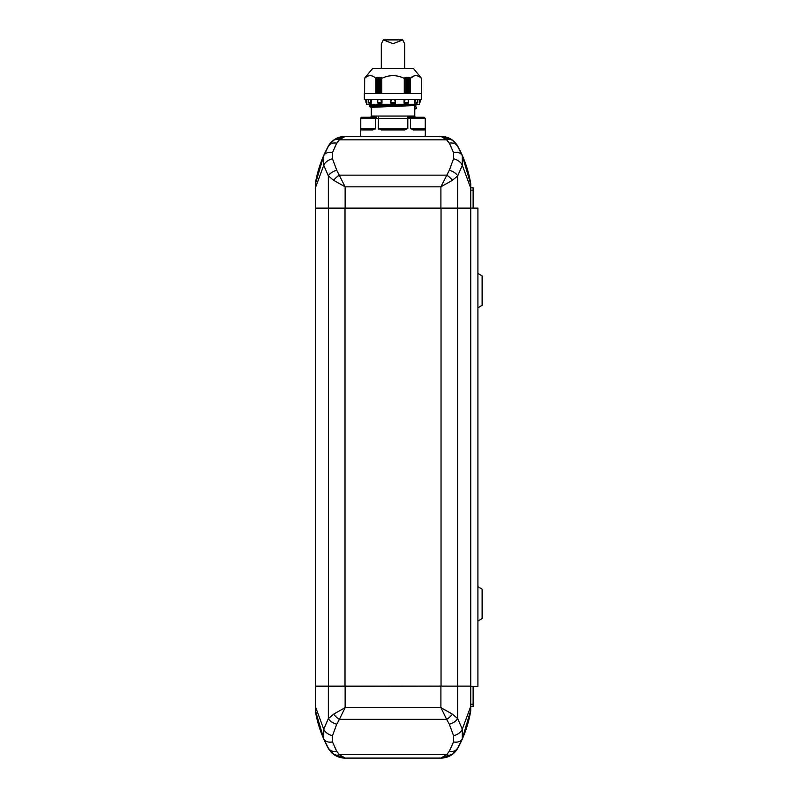 <?xml version="1.0" encoding="UTF-8"?>
<svg xmlns="http://www.w3.org/2000/svg" width="798" height="798" viewBox="0 0 798 798"><rect width="100%" height="100%" fill="white"/><g stroke="black" fill="none" stroke-linecap="round" stroke-linejoin="round"><path stroke-width="1.2" d="M440.905 136.378L345.135 136.378L339.379 139.84L446.661 139.84L440.905 136.378L452.416 140.229A9.566 6.504 -53 0 0 446.661 139.84L449.304 143.161L453.543 152.558L453.543 158.802L449.304 170.273A9.566 5.327 21.5 0 1 457.693 175.859L452.416 180.328L440.905 186.832L449.304 170.273M332.507 158.802A9.566 6.234 157.9 0 0 323.739 165.316L315.31 188.099L315.31 184.208L323.739 155.73L328.347 146.333L333.634 140.229A9.566 6.504 53 0 1 339.379 139.84L336.746 143.161L332.507 152.558L332.507 158.802L336.746 170.273L345.135 186.832L333.634 180.328A9.566 4.219 -40.7 0 1 339.379 175.131L446.661 175.131A9.566 4.219 40.7 0 1 452.416 180.328M333.634 180.328L328.347 175.859L323.739 165.316L323.739 155.73A9.566 6.713 23.6 0 1 332.507 152.558M473.124 208.118L473.124 187.789L470.74 187.789L470.74 183.64A119.56 119.56 0 0 0 457.833 146.353A19.132 19.132 0 0 0 441.035 136.378L345.015 136.378A19.132 19.132 0 0 0 328.217 146.353A119.56 119.56 0 0 0 315.31 183.64L315.31 208.118L345.135 208.118L345.135 186.832L440.905 186.832L440.905 208.118L457.693 208.118L457.693 175.859L462.301 165.316L462.301 155.73L470.74 184.208L470.74 188.099L462.301 165.316A9.566 6.234 -157.9 0 0 453.543 158.802M453.543 152.558A9.566 6.713 -23.6 0 1 462.301 155.73L464.037 159.889M328.347 208.118L328.347 175.859A9.566 5.327 -21.5 0 1 336.746 170.273M449.304 143.161A9.566 7.391 -28.6 0 1 457.693 146.333L462.301 155.73M452.416 140.229L457.693 146.333M333.634 140.229L345.135 136.378M328.347 146.333A9.566 7.391 28.6 0 1 336.746 143.161M440.905 208.118L345.135 208.118M470.74 188.099L470.74 208.358L315.31 208.358L315.31 686.12L470.74 686.12L315.31 686.36L315.31 706.38L323.739 729.163L328.347 718.619A9.566 5.327 21.5 0 0 336.746 724.205L332.507 735.676A9.566 6.234 22.1 0 1 323.739 729.163L323.739 738.749L315.31 710.27L315.31 686.36M457.693 208.118L477.912 208.118L477.912 686.36L470.74 686.36L470.74 710.27L462.301 738.749A9.566 6.713 -156.4 0 1 453.543 741.921L453.543 735.676L449.304 724.205A9.566 5.327 -21.5 0 0 457.693 718.619L462.301 729.163L470.74 706.38M451.478 746.768L449.613 750.689M336.427 750.689L334.571 746.768M458.361 741.851A9.566 6.713 -156.4 0 0 461.723 739.736M446.79 754.689A9.566 6.504 -127 0 0 451.169 754.918M470.501 710.819L470.74 706.689L473.124 706.689L473.124 686.36M449.304 724.205L446.661 719.347A9.566 4.219 -40.7 0 0 452.416 714.15L457.693 718.619L457.693 686.36M328.347 686.36L328.347 718.619L333.634 714.15L345.135 707.646L339.379 719.347L446.661 719.347L440.905 707.646L452.416 714.15M333.634 714.15A9.566 4.219 40.7 0 0 339.379 719.347L336.746 724.205M332.507 735.676L332.507 741.921A9.566 6.713 156.4 0 1 323.739 738.749L322.013 734.589M332.507 741.921L336.746 751.317L339.379 754.639L345.135 758.1L333.634 754.25A9.566 6.504 -53 0 0 339.379 754.639L446.661 754.639L449.304 751.317L453.543 741.921M449.304 751.317A9.566 7.391 28.6 0 0 457.693 748.145L462.301 738.749L462.301 729.163A9.566 6.234 -22.1 0 1 453.543 735.676M334.571 147.71L336.427 143.79M449.613 143.79L451.478 147.71M446.79 139.79A9.566 6.504 127 0 1 451.169 139.56M449.703 143.091A9.566 7.391 151.4 0 1 456.825 145.136M333.634 754.25L328.347 748.145L323.739 738.749M328.347 748.145A9.566 7.391 -28.6 0 0 336.746 751.317M440.905 758.1L446.661 754.639A9.566 6.504 53 0 0 452.416 754.25L440.905 758.1L345.135 758.1M457.693 748.145L452.416 754.25M470.74 686.12L470.74 208.358M470.74 710.838A119.56 119.56 0 0 1 457.833 748.125A19.132 19.132 0 0 1 441.035 758.1L345.015 758.1A19.132 19.132 0 0 1 328.217 748.125A119.56 119.56 0 0 1 315.31 710.838L315.31 710.27M477.912 586.65L482.112 589.173A1.197 1.197 0 0 1 482.69 590.191L482.69 617.532A1.197 1.197 0 0 1 482.112 618.56L477.912 621.083M477.912 273.395L482.112 275.918L482.112 305.305L477.912 307.829M482.112 275.918A1.197 1.197 0 0 1 482.69 276.946L482.69 304.287A1.197 1.197 0 0 1 482.112 305.305M473.124 190.183L470.74 190.183M470.74 704.295L473.124 704.295M414.381 117.246L415.977 117.246A1.197 1.197 0 0 1 414.78 116.049L371.26 116.049A1.197 1.197 0 0 1 370.063 117.246L361.963 117.246A1.197 1.197 0 0 0 360.736 118.443L361.803 117.256M410.481 128.508L413.214 129.924L410.481 128.488L410.481 118.443L407.808 118.443L407.808 128.488L404.736 129.924L404.476 129.206L381.564 129.206L381.564 128.488L407.808 128.488M412.766 129.206L413.214 129.924L424.935 129.924L425.264 128.488L424.935 129.924A0.718 0.708 -90 0 0 424.217 129.206L412.766 129.206A0.718 0.618 90 0 1 412.147 128.488L425.264 128.488L425.264 118.443L410.481 118.443L409.593 117.246L407.519 117.246L407.808 118.443L375.569 118.443L375.569 128.488L372.826 129.924L373.274 129.206L361.823 129.206A0.718 0.618 90 0 0 362.442 128.488L375.569 128.488L375.349 128.987M414.78 109.127L414.78 106.483L416.576 107.331L416.396 108.508L414.78 109.127L414.78 116.049M414.96 106.723L414.78 105.545L371.26 107.331L371.26 116.049M365.424 77.157L372.696 68.438L413.344 68.438L420.616 77.157M420.646 77.336L421.434 78.374C417.673 74.743 413.923 74.743 410.172 78.374L409.055 77.336L409.055 93.546M414.342 75.8L410.172 78.374L410.172 93.546M365.414 77.306L364.526 78.264L364.526 93.546L364.526 78.284M406.342 104.299L369.464 105.545L369.464 106.483L416.576 104.698L376.496 106.274L369.644 106.723L371.26 107.331M420.287 99.521L419.329 104.299L366.721 104.299L366.721 103.112M419.509 99.521L419.509 103.062L420.227 99.521L419.997 102.433L419.259 103.112L419.219 99.521M415.728 99.521L414.551 103.112L414.511 99.521M404.197 99.521L404.067 103.112L404.047 99.521M376.995 93.546L376.995 77.336L375.868 78.374C372.107 74.743 368.357 74.743 364.616 78.374L365.394 77.336M393.025 99.521L421.713 99.521L421.713 93.546L364.327 93.546L364.327 99.521L393.025 99.521M368.556 102.433L368.885 103.062L371.489 103.112L368.556 102.433L368.526 99.521M370.322 99.521L370.761 102.433M380.905 99.521L381.444 102.433L377.624 102.433L377.933 99.521M405.135 99.521L404.197 103.062M408.726 93.546L408.726 77.276L408.217 78.314L407 77.236L407 93.546M381.125 93.546L381.125 77.276L379.888 78.324L379.339 77.236L379.339 93.546M406.711 93.546L406.711 77.236L406.152 78.324L404.925 77.276L404.925 93.546M379.05 93.546L379.05 77.236L377.833 78.314L377.314 77.276L377.314 93.546M404.736 129.924L381.304 129.924L378.232 128.488L378.521 117.246M362.442 128.488L360.776 128.488L360.776 118.443L361.963 117.246L375.449 117.246M360.856 129.505L361.115 129.924A0.718 0.708 -90 0 1 361.823 129.206L361.664 129.226M381.564 128.488L378.232 128.488L378.591 129.106M373.903 128.488A0.718 0.618 -90 0 1 373.274 129.206L373.354 129.196M376.457 117.246L375.569 118.443L360.776 118.443M381.304 129.924L381.564 129.206M404.476 128.488L404.476 129.206M410.481 128.488L412.147 128.488M423.598 128.488A0.718 0.618 -90 0 0 424.217 129.206L424.376 129.226M412.556 117.246L424.087 117.246L425.264 118.443L424.107 117.246L409.593 117.246M370.063 117.246L371.669 117.246M376.197 104.299L371.26 104.299M364.616 93.546L364.676 78.254M381.125 77.276L381.424 93.546M404.616 93.546L404.277 78.374C396.756 74.743 389.244 74.743 381.763 78.374L381.424 77.336M421.364 78.254L421.434 93.546L421.464 78.394M421.514 93.546L421.524 78.264L420.626 77.306M381.993 99.521L381.993 103.112L381.444 102.433M371.529 99.521L371.489 103.112M366.831 99.521L366.831 103.112L366.531 99.521M377.703 103.062L377.624 102.433L377.833 103.112L381.973 103.112M390.631 99.521L390.631 103.112L395.409 103.112L395.409 99.521M404.067 103.112L408.337 103.062L408.117 99.521M414.551 103.112L417.154 103.062L417.444 99.521M365.763 99.521L365.953 102.433L365.813 99.521M368.606 99.521L368.526 100.608M414.77 99.521L414.77 103.062L417.484 102.433M366.043 102.433L366.531 103.062M390.631 103.062L391.299 99.521M395.409 103.062L395.219 102.433L390.821 102.433M394.741 99.521L395.219 102.433M408.337 103.062L408.416 102.433L404.606 102.433M404.736 68.438L404.736 44.03L402.741 39.9L393.025 43.71L383.299 39.9L381.304 44.03L381.304 68.438M440.905 686.36L440.905 707.646L345.135 707.646L345.135 686.36M328.427 208.118L328.427 686.36M345.015 208.118L345.015 686.36M441.035 208.118L441.035 686.36M457.623 208.118L457.623 686.36M482.112 589.173L482.112 618.56M409.873 78.254L409.873 93.546M375.868 93.546L375.868 78.374M408.157 78.264L408.157 93.546M379.658 78.264L379.658 93.546M406.092 93.546L406.092 78.274M377.594 93.546L377.594 78.274M372.826 129.924L361.115 129.924M416.307 104.977L371.16 107.151M382.88 104.299L369.743 105.256L397.584 104.299M381.763 78.374L381.763 93.546M404.277 93.546L404.277 78.374M371.279 103.062L371.279 99.521M377.703 99.521L377.703 100.608M381.843 103.062L381.843 99.521M408.337 100.608L408.337 99.521M381.534 78.254L381.534 93.546M404.516 93.546L404.516 78.254M376.167 93.546L376.167 78.254M408.446 78.274L408.446 93.546M379.958 78.274L379.958 93.546M406.391 93.546L406.391 78.264M377.893 93.546L377.893 78.264M421.524 93.546L421.524 78.284M323.739 155.73L322.013 159.889M462.301 738.749L464.037 734.589M425.304 136.378L425.304 118.443M360.736 136.378L360.736 118.443M414.86 106.663L416.307 107.052M364.586 93.546L364.586 78.394M417.514 100.608L417.514 99.521M377.614 102.792L377.614 99.521M408.436 102.792L408.436 99.521M365.953 102.433L366.671 103.112M364.457 93.546L364.457 78.354L364.457 93.546M421.593 93.546L421.593 78.354M383.299 39.9L402.741 39.9"/></g></svg>
